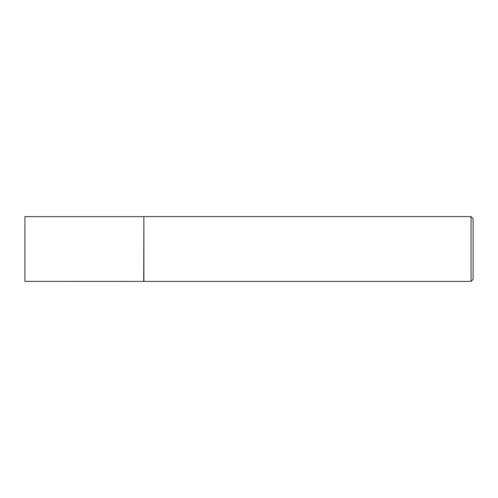 <?xml version="1.0" encoding="UTF-8"?>
<svg xmlns="http://www.w3.org/2000/svg" width="498" height="498" viewBox="0 0 498 498"><rect width="100%" height="100%" fill="white"/><g stroke="black" fill="none" stroke-linecap="round" stroke-linejoin="round"><path stroke-width="0.75" d="M143.698 281.37L143.885 216.599L143.885 281.401L24.9 281.37L24.9 216.63L143.698 216.63M471.04 216.599L473.1 218.659L473.1 279.341L471.04 281.401L471.04 216.599L143.885 216.599M471.04 281.401L143.885 281.401"/></g></svg>
